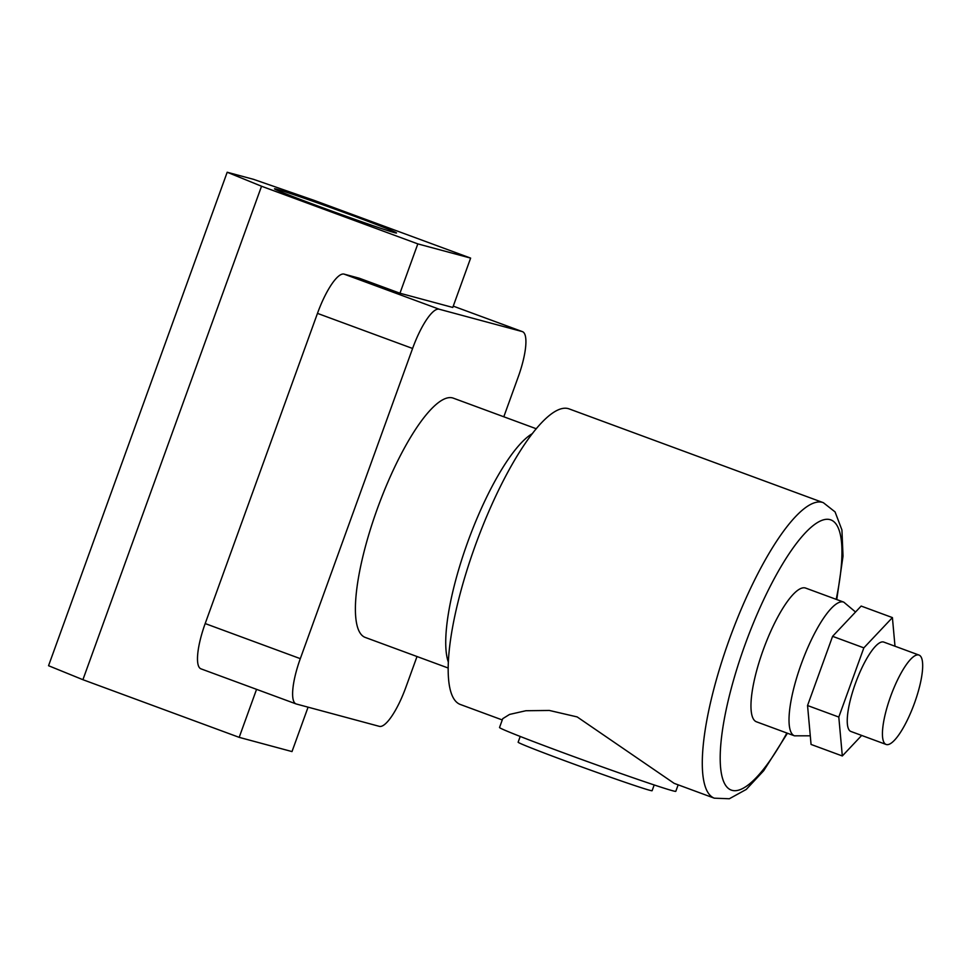 <?xml version="1.0" encoding="UTF-8"?>
<svg xmlns="http://www.w3.org/2000/svg" width="971" height="971" viewBox="0 0 971 971"><rect width="100%" height="100%" fill="white"/><g stroke="black" fill="none" stroke-linecap="round" stroke-linejoin="round"><path stroke-width="1.46" d="M319.192 206.495A64.863 1.469 -160.1 0 1 274.514 188.811A64.863 1.469 -160.1 0 1 351.83 215.283A64.863 1.469 -160.1 0 1 396.508 232.967A64.863 1.469 -160.1 0 1 319.192 206.495M532.496 433.539A127.48 33.087 110.2 0 0 467.573 542.486A127.48 33.087 110.2 0 0 448.262 661.87M448.08 667.987L365.145 637.389A127.48 33.087 -69.8 0 1 377.197 509.144A127.48 33.087 -69.8 0 1 453.396 398.183L536.332 428.781M314.361 200.451L470.632 258.104L417.821 243.891L261.539 186.238L227.19 172.243L253.589 179.356L314.361 200.451M503.803 416.777L518.223 376.918A44.994 11.676 110.2 0 0 522.483 331.657A44.994 11.676 110.2 0 0 522.216 331.572L439.22 309.227A44.994 11.676 110.2 0 0 412.59 348.468L300.306 658.654A44.994 11.676 110.2 0 0 296.058 703.914A44.994 11.676 110.2 0 0 296.313 703.999L379.309 726.344A44.994 11.676 110.2 0 0 405.939 687.104L417.008 656.53M470.632 258.104L452.777 307.455L399.955 293.23L359.185 278.192L344.098 274.125L439.22 309.227M201.191 668.91A44.994 11.676 -69.8 0 1 200.924 668.825A44.994 11.676 -69.8 0 1 205.184 623.564L300.306 658.654M412.59 348.468L317.468 313.378L205.184 623.564M317.468 313.378A44.994 11.676 -69.8 0 1 344.098 274.125M399.955 293.23L417.821 243.891M256.562 689.349L239.182 737.353L292.004 751.578L308.074 707.167M239.182 737.353L82.911 679.7L261.539 186.238M82.911 679.7L48.55 665.718L227.19 172.243M654.199 784.956L652.111 790.697A71.247 1.614 -160.1 0 1 567.21 761.628A71.247 1.614 -160.1 0 1 518.138 742.208L520.213 736.455M890.577 696.535A47.615 12.356 110.2 0 0 886.074 744.441A47.615 12.356 110.2 0 0 914.536 702.992A47.615 12.356 110.2 0 0 919.039 655.085A47.615 12.356 110.2 0 0 890.577 696.535M886.074 744.441L850.875 731.454A47.615 12.356 -69.8 0 1 855.378 683.56A47.615 12.356 -69.8 0 1 883.841 642.11L919.039 655.085M763.145 650.121A71.247 18.485 110.2 0 0 756.409 721.781L794.46 735.824A71.247 18.485 -69.8 0 1 801.196 664.164A71.247 18.485 -69.8 0 1 843.775 602.141L805.724 588.11A71.247 18.485 110.2 0 0 763.145 650.121M678.159 784.835L675.816 791.316A93.738 2.124 -160.1 0 1 564.102 753.059A93.738 2.124 -160.1 0 1 499.531 727.497L502.735 718.674L509.569 714.425L525.881 710.736L549.355 710.456L577.175 716.926L674.177 783.366L714.328 798.186A157.484 40.867 -69.8 0 1 729.221 639.768A157.484 40.867 -69.8 0 1 823.347 502.687L569.224 408.937A157.484 40.867 110.2 0 0 475.11 546.018A157.484 40.867 110.2 0 0 460.218 704.436L502.262 719.948M894.995 646.213L892.41 617.592L863.85 647.863L838.798 717.059L842.318 755.972L861.678 735.448M892.41 617.592L861.156 606.062L832.596 636.333L807.544 705.529L811.064 744.441L842.318 755.972M838.798 717.059L807.544 705.529M863.85 647.863L832.596 636.333M522.216 331.572L453.251 306.132L522.483 331.657M836.189 599.35A143.987 37.371 110.2 0 0 819.718 521.318A143.987 37.371 110.2 0 0 744.854 645.193A143.987 37.371 110.2 0 0 724.172 782.772A143.987 37.371 110.2 0 0 786.874 733.02M200.924 668.825L296.058 703.914M794.46 735.824L810.275 735.8M714.328 798.186L729.33 798.757L746.25 789.435L763.679 770.743L787.445 733.239M836.759 599.556L843.022 556.152L841.93 529.996L835.072 511.911L823.347 502.687M855.548 612.009L843.775 602.141"/></g></svg>

